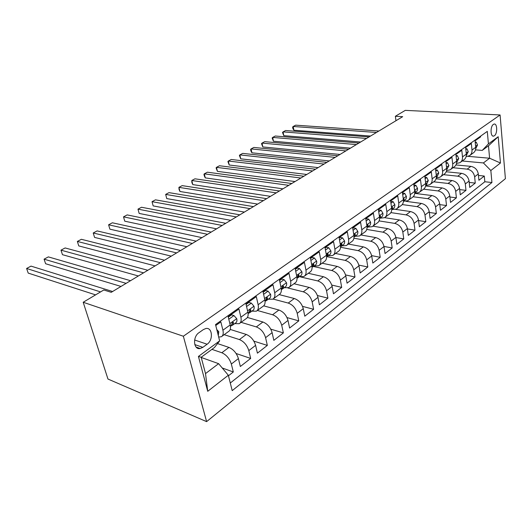 <?xml version="1.0" encoding="UTF-8"?>
<svg xmlns="http://www.w3.org/2000/svg" width="532" height="532" viewBox="0 0 532 532"><rect width="100%" height="100%" fill="white"/><g stroke="black" fill="none" stroke-linecap="round" stroke-linejoin="round"><path stroke-width="0.8" d="M493.39 124.395C490.105 126.397 490.384 137.143 493.669 136.106L494.381 135.766C497.633 133.725 497.367 123.072 494.068 124.082L493.39 124.395M206.609 421.63L505.4 178.685L500.087 114.965L183.354 336.231L206.609 421.63L107.963 379.043L83.198 302.262L183.354 336.231M480.542 136.185L480.609 136.884L475.083 140.82L475.714 147.324L471.99 150.017C472.163 152.604 471.292 154.526 469.377 155.776L466.152 156.554M471.99 150.017L471.345 143.48L465.646 147.537L466.325 154.12L462.488 156.893C462.674 159.514 461.809 161.449 459.887 162.699L456.516 163.45M462.488 156.893L461.796 150.283L455.924 154.466L456.642 161.123L452.685 163.982C452.892 166.629 452.034 168.584 450.112 169.834L446.581 170.559M452.685 163.982L451.947 157.292L445.896 161.608L446.654 168.345L442.577 171.297C442.804 173.977 441.952 175.939 440.024 177.189L436.32 177.881M442.577 171.297L441.793 164.528L435.542 168.977L436.353 175.799L432.144 178.845C432.39 181.552 431.545 183.533 429.617 184.784L425.72 185.435M432.144 178.845L431.312 171.989L424.862 176.584L425.72 183.493L421.371 186.639C421.637 189.379 420.805 191.374 418.87 192.624L414.774 193.222M421.371 186.639L420.486 179.703L413.823 184.451L414.734 191.434L410.245 194.685C410.531 197.465 409.707 199.473 407.778 200.717L403.449 201.262M410.245 194.685L409.301 187.663L402.411 192.571L403.389 199.646L398.741 203.011C399.047 205.818 398.235 207.839 396.307 209.083L391.865 209.575M398.741 203.011L397.743 195.896L390.614 200.976L391.652 208.138L386.844 211.616C387.176 214.456 386.378 216.497 384.45 217.734L379.994 218.193M386.844 211.616L385.78 204.414L378.412 209.668L379.509 216.923L374.535 220.521C374.894 223.4 374.109 225.455 372.187 226.685L367.718 227.104M374.535 220.521L373.404 213.226L365.77 218.665L366.94 226.014L361.787 229.738C362.172 232.65 361.408 234.725 359.486 235.949L355.01 236.321M361.787 229.738L360.59 222.356L352.683 227.989L353.92 235.43L348.58 239.294C348.999 242.24 348.247 244.328 346.339 245.545L341.85 245.87M348.58 239.294L347.31 231.812L339.11 237.651L340.427 245.192L334.894 249.195C335.34 252.181 334.608 254.283 332.706 255.486L328.211 255.772M334.894 249.195L333.544 241.621L325.032 247.679L326.435 255.313L320.69 259.47C321.168 262.495 320.457 264.603 318.568 265.807L314.073 266.033M320.69 259.47L319.253 251.796L310.422 258.087L311.912 265.82L305.947 270.136C306.459 273.202 305.774 275.323 303.892 276.507L299.396 276.68M305.947 270.136L304.424 262.356L295.247 268.893L296.823 276.733L290.625 281.215C291.177 284.321 290.525 286.455 288.657 287.626L284.161 287.732M290.625 281.215L289.009 273.335L279.466 280.125L281.149 288.071L274.705 292.733C275.297 295.878 274.665 298.026 272.816 299.183L268.334 299.217M274.705 292.733L272.983 284.746L263.054 291.815L264.843 299.868L258.14 304.723C258.771 307.902 258.173 310.063 256.344 311.2L251.875 311.167M258.14 304.723L256.304 296.623L245.97 303.985L247.872 312.144L240.89 317.198C241.568 320.424 241.003 322.592 239.201 323.709L234.745 323.596M240.89 317.198L238.941 308.992L228.168 316.66L230.19 324.939C230.901 328.191 230.363 330.365 228.574 331.463L222.024 336.244M228.454 375.772L233.315 371.974L222.216 367.971M217.522 343.592L228.946 347.409C233.508 349.424 236.667 353.155 238.416 358.595L240.344 366.495L250.672 358.428L236.095 353.494M230.203 329.428L246.269 334.448C250.818 336.364 253.93 340.001 255.606 345.368L257.422 353.162L267.337 345.414L253.844 341.132M247.4 317.451L262.908 322C267.45 323.815 270.515 327.366 272.118 332.66L273.827 340.354L283.363 332.906L270.788 329.155M263.692 305.847L278.908 310.023C283.43 311.752 286.462 315.223 287.992 320.437L289.601 328.038L298.778 320.876L287.001 317.571M279.114 294.588L294.302 298.505C298.811 300.148 301.797 303.539 303.267 308.68L304.776 316.188L313.614 309.292L302.542 306.372M293.977 283.749L309.125 287.413C313.621 288.976 316.567 292.287 317.97 297.361L319.4 304.776L327.912 298.133L317.451 295.533M308.307 273.288L323.416 276.72C327.885 278.209 330.791 281.455 332.141 286.455L333.484 293.784L341.69 287.373L331.782 285.059M322.133 263.2L337.188 266.412C341.637 267.829 344.51 271.007 345.8 275.942L347.063 283.177L354.984 276.992L345.567 274.924M335.479 253.465L350.482 256.464C354.904 257.814 357.737 260.926 358.98 265.8L360.171 272.949L367.818 266.978L358.841 265.116M348.374 244.055L363.316 246.861C367.712 248.151 370.511 251.197 371.708 256.005L372.826 263.067L380.214 257.302L371.635 255.626M360.842 234.964L375.712 237.585C380.087 238.815 382.847 241.801 383.998 246.549L385.055 253.525L392.19 247.952L383.978 246.442M372.899 226.167L387.695 228.614C392.044 229.791 394.771 232.717 395.875 237.405L396.872 244.294L403.775 238.908L395.901 237.545M384.576 217.661L399.286 219.942C403.608 221.059 406.302 223.932 407.366 228.56L408.303 235.37L414.987 230.157L407.419 228.926M395.682 209.395L410.505 211.55C414.8 212.62 417.46 215.433 418.484 220.002L419.369 226.738L425.833 221.684L418.558 220.574M406.069 201.342L421.364 203.423C425.633 204.441 428.26 207.207 429.244 211.716L430.082 218.373L436.346 213.485L429.344 212.474M414.754 193.369L431.884 195.55C436.127 196.527 438.72 199.241 439.671 203.696L440.456 210.273L446.528 205.532L439.784 204.62M425.627 185.961L442.079 187.916C446.295 188.853 448.862 191.52 449.779 195.916L450.511 202.419L456.403 197.824L449.899 197M436.107 178.752L451.967 180.521C456.157 181.412 458.69 184.032 459.575 188.375L460.266 194.805L465.979 190.35L459.708 189.605M446.215 171.75L461.563 173.339C465.719 174.19 468.22 176.764 469.078 181.06L469.729 187.424L475.269 183.094L469.217 182.423M83.198 302.262L103.8 289.987L111.248 292.321L402.691 116.668L395.369 116.269L395.974 120.717M202.825 347.349L207.114 344.231C213.512 340.021 212.441 326.941 205.784 328.537L203.31 329.621L198.968 332.686C192.431 336.862 193.515 350.156 200.212 348.513L202.825 347.349L194.785 344.576M482.218 150.41L488.429 143.886L487.292 131.384L215.533 324.587L219.643 340.879L214.463 347.502L201.189 357.278L205.518 373.59L218.605 363.662L228.321 375.246L232.205 390.634L491.927 182.523L490.837 170.506L483.395 162.938L489.606 158.23L488.482 145.795L482.218 150.41L475.495 149.864M488.429 143.886L498.211 136.717L500.452 163.005L490.837 170.506M228.321 375.246L207.726 391.313L198.423 356.433L219.643 340.879M452.998 167.726L467.182 169.136C471.319 169.967 473.806 172.514 474.644 176.777L475.269 183.094M455.971 164.933L470.873 166.37L467.182 169.136M443.488 174.662L457.759 176.185C461.929 177.056 464.443 179.643 465.314 183.959L465.979 190.35M433.693 181.811L448.05 183.454C452.247 184.358 454.793 186.998 455.691 191.367L456.403 197.824M423.632 189.179L438.042 190.941C442.265 191.892 444.845 194.579 445.776 199.001L446.528 205.532M413.158 196.76L427.715 198.669C431.971 199.66 434.578 202.399 435.542 206.875L436.346 213.485M402.245 204.567L417.061 206.642C421.344 207.68 423.984 210.466 424.982 215.001L425.833 221.684M390.887 212.607L406.062 214.875C410.365 215.965 413.038 218.805 414.082 223.393L414.987 230.157M379.07 220.893L394.697 223.38C399.027 224.517 401.74 227.41 402.817 232.058L403.775 238.908M366.754 229.418L382.947 232.165C387.309 233.362 390.049 236.314 391.173 241.023L392.19 247.952M353.926 238.21L370.804 241.255C375.186 242.512 377.966 245.518 379.13 250.293L380.214 257.302M340.553 247.26L358.236 250.665C362.644 251.975 365.457 255.047 366.668 259.882L367.818 266.978M327.007 256.663L345.221 260.401C349.657 261.777 352.503 264.916 353.767 269.817L354.984 276.992M313.434 266.492L331.735 270.489C336.197 271.938 339.084 275.137 340.394 280.105L341.69 287.373M300.487 276.926L317.764 280.949C322.239 282.465 325.165 285.744 326.535 290.771L327.912 298.133M287.832 287.972L303.267 291.802C307.762 293.391 310.728 296.736 312.158 301.844L313.614 309.292M273.036 299.05L288.218 303.06C292.733 304.736 295.732 308.161 297.228 313.328L298.778 320.876M257.348 310.469L272.584 314.758C277.112 316.52 280.158 320.025 281.714 325.271L283.363 332.906M241.082 322.332L256.331 326.921C260.873 328.776 263.965 332.36 265.588 337.68L267.337 345.414M224.172 334.675L239.42 339.576C243.982 341.524 247.107 345.202 248.81 350.595L250.672 358.428M211.942 349.358L221.817 352.743C226.386 354.804 229.558 358.568 231.34 364.041L233.315 371.974M230.283 383.02L484.832 181.751L484.293 176.052L478.448 175.44M470.873 166.37C475.003 167.188 477.477 169.721 478.301 173.964L478.913 180.255L484.293 176.052M215.759 325.498L220.833 321.88L222.908 330.206C223.64 333.471 223.114 335.652 221.339 336.743L218.679 337.062M201.236 357.457L218.605 363.662M395.369 116.269L405.271 110.37L500.087 114.965M468.054 156.341L489.606 158.23L500.452 163.005M462.235 160.99L483.395 162.938M239.892 323.203L246.143 318.641C247.959 317.518 248.53 315.356 247.872 312.144M257.049 310.688L263.014 306.332C264.85 305.188 265.461 303.034 264.843 299.868M273.534 298.658L279.227 294.502C281.082 293.345 281.727 291.197 281.149 288.071M289.375 287.1L294.821 283.13C296.696 281.953 297.361 279.819 296.823 276.733M304.623 275.982L309.83 272.178C311.712 270.988 312.41 268.866 311.912 265.82M319.3 265.269L324.287 261.631C326.183 260.427 326.901 258.326 326.435 255.313M333.444 254.954L338.219 251.47C340.121 250.253 340.859 248.165 340.427 245.192M347.077 245.006L351.652 241.668C353.567 240.444 354.325 238.363 353.92 235.43M360.231 235.403L364.62 232.205C366.541 230.974 367.313 228.913 366.94 226.014M372.932 226.14L377.141 223.068C379.07 221.831 379.855 219.782 379.509 216.923M385.201 217.189L389.244 214.243C391.173 213 391.971 210.965 391.652 208.138M397.058 208.537L400.942 205.704C402.87 204.461 403.688 202.439 403.389 199.646M408.529 200.172L412.26 197.452C414.189 196.202 415.013 194.2 414.734 191.434M419.622 192.072L423.213 189.458C425.141 188.208 425.979 186.22 425.72 183.493M430.368 184.238L433.819 181.718C435.748 180.468 436.592 178.493 436.353 175.799M440.775 176.644L444.094 174.223C446.022 172.967 446.873 171.011 446.654 168.345L446.607 167.647M450.857 169.282L454.055 166.955C455.977 165.698 456.842 163.756 456.642 161.123M460.639 162.154L463.718 159.906C465.64 158.649 466.504 156.727 466.325 154.12M484.832 181.751L491.927 182.523M470.128 155.231L473.094 153.063C475.01 151.813 475.881 149.898 475.714 147.324M201.189 357.278L198.423 356.433M205.518 373.59L207.726 391.313M498.211 136.717L488.482 145.795M216.79 329.574L218.792 331.722L218.286 335.506M100.561 291.915L26.6 268.474L31.022 266.12L112.598 291.509M95.594 294.881L28.209 273.096L26.6 268.474M228.793 319.227L233.934 315.549L236.78 318.748C237.192 320.823 236.82 322.226 235.649 322.937L232.757 325.039M233.934 315.549L231.54 314.844L228.288 317.158M126.111 283.363L44.076 259.164L48.352 256.889L130.533 280.697M231.167 325.797L232.298 325.365L233.595 322.778L232.85 322.073L230.482 326.708M121.01 286.442L45.612 263.739L44.076 259.164M246.562 306.512L251.33 303.1L254.037 306.286C254.422 308.341 254.023 309.73 252.84 310.462L250.087 312.464M251.33 303.1L248.936 302.442L246.083 304.477M143.567 272.85L60.987 250.16L65.13 247.952L147.83 270.276M248.577 313.202L249.628 312.796L250.964 310.203L250.253 309.498L248.131 313.853M138.36 275.982L62.457 254.682L60.987 250.16M263.613 294.309L268.035 291.144L270.615 294.322C270.974 296.351 270.555 297.734 269.358 298.479L266.738 300.38M268.035 291.144L265.648 290.532L263.167 292.301M160.398 262.702L77.359 241.442L81.376 239.3L164.514 260.221M265.295 301.112L266.266 300.72L267.649 298.126L266.964 297.421L265.076 301.458M155.098 265.894L78.769 245.91L77.359 241.442M279.992 282.592L284.095 279.652L286.555 282.818C286.888 284.82 286.449 286.203 285.238 286.954L282.738 288.763M284.095 279.652L281.707 279.081L279.573 280.603M176.644 252.906L93.226 232.989L97.117 230.915L180.621 250.512M281.362 289.481L282.266 289.109L283.682 286.522L283.031 285.81L281.348 289.494M171.264 256.151L94.576 237.412L93.226 232.989L94.576 237.412M295.732 271.32L299.536 268.6L301.883 271.752C302.196 273.734 301.737 275.104 300.52 275.862L298.139 277.591M299.536 268.6L297.155 268.068L295.34 269.365M192.338 243.45L108.601 224.797L112.372 222.788L196.182 241.136M297.016 278.216L297.661 277.937L299.11 275.357L298.485 274.645L296.996 277.937M186.878 246.742L109.898 229.172L108.601 224.797L109.898 229.172M310.881 260.481L314.405 257.967L316.646 261.099C316.932 263.054 316.46 264.417 315.23 265.189L312.962 266.838M314.405 257.967L312.031 257.468L310.508 258.552M207.507 234.306L123.517 216.857L127.175 214.908L211.217 232.072M312.085 267.37L313.96 264.61L313.361 263.899L312.045 266.738M201.974 237.644L124.754 221.179L123.517 216.857L124.754 221.179M325.464 250.047L328.723 247.719L330.871 250.838C331.13 252.767 330.645 254.116 329.414 254.895L327.24 256.471M328.723 247.719L326.355 247.254L325.118 248.138M222.17 225.468L137.981 209.149L141.532 207.261L225.761 223.307M326.588 256.909L328.264 254.256L327.699 253.538L326.522 255.872M216.577 228.84L139.171 213.432L137.981 209.149L139.171 213.432M339.516 239.992L342.528 237.837L344.583 240.943C344.822 242.845 344.324 244.195 343.08 244.979L341.012 246.482M342.528 237.837L340.167 237.405L339.19 238.11M236.354 216.923L152.026 201.675L155.47 199.839L239.832 214.828M340.566 246.808L342.056 244.281L341.511 243.556L340.447 245.312M230.708 220.321L153.169 205.904L152.026 201.675L153.169 205.904M353.062 230.296L355.842 228.308L357.81 231.393C358.029 233.275 357.524 234.612 356.274 235.403L354.292 236.84M355.842 228.308L353.494 227.909L352.756 228.434M250.087 208.644L165.665 194.413L169.01 192.631L253.451 206.615M354.046 237.046L355.356 234.652L354.837 233.934L353.893 235.257M244.394 212.075L166.755 198.596L165.665 194.413L166.755 198.596M366.136 220.946L368.696 219.111L370.578 222.183C370.784 224.038 370.259 225.368 369.015 226.16L367.12 227.536M368.696 219.111L366.355 218.738L365.843 219.111M263.387 200.631L178.912 187.357L182.163 185.621L266.645 198.662M367.047 227.596L368.197 225.355L367.698 224.637L366.881 225.641M257.654 204.082L179.962 191.493L178.912 187.357L179.071 189.485L179.962 191.493M378.751 211.916L381.105 210.226L382.907 213.279C383.1 215.114 382.568 216.431 381.318 217.229L379.602 218.479M381.105 210.226L378.471 210.1M276.274 192.863L191.786 180.501L194.945 178.812L279.433 190.955M379.602 218.453L380.599 216.384L380.121 215.66L379.429 216.404M270.502 196.341L192.79 184.597L191.786 180.501L191.886 182.629L192.79 184.597M390.934 203.197L393.101 201.648L394.83 204.674C395.003 206.489 394.465 207.799 393.208 208.597L391.732 209.675M393.101 201.648L390.674 201.402M288.77 185.329L204.301 173.831L207.38 172.195L291.835 183.487M391.732 209.601L392.583 207.706L392.131 206.988L391.559 207.513M282.964 188.827L205.272 177.888L204.301 173.831L203.962 174.343L204.348 175.959L205.272 177.888M402.717 194.765L404.699 193.349L406.355 196.355C406.514 198.15 405.969 199.447 404.712 200.251L403.456 201.169M300.886 178.027L216.477 167.347L219.47 165.751L303.858 176.238M403.462 201.023L404.174 199.32L403.741 198.602L403.289 198.955M295.054 181.545L217.408 171.357L216.477 167.347L216.098 167.873L217.408 171.357M404.699 193.349L402.478 193.063M414.102 186.612L415.918 185.316L417.507 188.308C417.653 190.077 417.101 191.367 415.844 192.172L414.794 192.936M312.643 170.938L228.328 161.036L231.234 159.487L315.529 169.203M414.807 192.697L415.386 191.207L414.973 190.489L414.641 190.702M306.791 174.469L229.219 165.006L228.328 161.036L227.909 161.582L229.219 165.006M415.918 185.316L413.903 185.076M425.128 178.725L426.777 177.542L428.307 180.514L426.624 184.351L425.766 184.976M324.061 164.062L239.859 154.898L242.692 153.389L326.861 162.373M425.78 184.624L426.238 183.347L425.627 182.742M318.189 167.6L240.717 158.829L239.859 154.898L239.407 155.45L240.717 158.829M426.777 177.542L424.955 177.342M435.794 171.091L437.297 170.014L438.767 172.967L437.065 176.777L436.393 177.269M335.147 157.379L251.084 148.913L253.844 147.444L337.867 155.736M436.413 176.777L436.752 175.74L436.267 175.061M329.255 160.93L251.909 152.81L251.084 148.913L250.605 149.485L250.931 151.035L251.909 152.81M437.297 170.014L435.648 169.848M446.129 163.696L447.492 162.719L448.902 165.651L446.681 169.794M345.92 150.889L262.023 143.095L264.71 141.658L348.566 149.293M446.707 169.149L446.94 168.371M340.014 154.446L262.815 146.945L262.023 143.095L261.511 143.673L262.815 146.945M447.492 162.719L446.002 162.579M456.143 156.528L457.374 155.65L458.724 158.556L456.656 162.559M356.393 144.578L272.677 137.416L275.297 136.019L358.96 143.028M456.682 161.721L456.576 160.504M350.475 148.142L273.441 141.233L272.677 137.416L272.138 138.007L273.441 141.233M457.374 155.65L456.037 155.537M465.859 149.578L466.956 148.794L468.26 151.68L466.331 155.544M366.575 138.44L283.064 131.883L285.624 130.52L369.075 136.93M466.351 154.48L466.271 153.622M360.656 142.004L283.795 135.66L283.064 131.883L282.499 132.488L283.795 135.66M466.956 148.794L465.766 148.694M475.276 142.835L476.253 142.137L477.51 145.003L475.714 148.734M376.476 132.468L293.192 126.49L295.686 125.16L378.91 131.005M370.551 136.039L293.897 130.227L293.192 126.49L292.607 127.101L292.886 128.591L293.897 130.227M476.253 142.137L475.202 142.057M461.563 173.339L457.759 176.185M451.967 180.521L448.05 183.454M442.079 187.916L438.042 190.941M431.884 195.55L427.715 198.669M421.364 203.423L417.061 206.642M410.505 211.55L406.062 214.875M399.286 219.942L394.697 223.38M387.695 228.614L382.947 232.165M375.712 237.585L370.804 241.255M363.316 246.861L358.236 250.665M350.482 256.464L345.221 260.401M337.188 266.412L331.735 270.489M323.416 276.72L317.764 280.949M309.125 287.413L303.267 291.802M294.302 298.505L288.218 303.06M278.908 310.023L272.584 314.758M262.908 322L256.331 326.921M246.269 334.448L239.42 339.576M228.946 347.409L221.817 352.743M238.416 358.595L231.34 364.041M478.301 173.964L474.644 176.777M469.078 181.06L465.314 183.959M459.575 188.375L455.691 191.367M449.779 195.916L445.776 199.001M439.671 203.696L435.542 206.875M429.244 211.716L424.982 215.001M418.484 220.002L414.082 223.393M407.366 228.56L402.817 232.058M395.875 237.405L391.173 241.023M383.998 246.549L379.13 250.293M371.708 256.005L366.668 259.882M358.98 265.8L353.767 269.817M345.8 275.942L340.394 280.105M332.141 286.455L326.535 290.771M317.97 297.361L312.158 301.844M303.267 308.68L297.228 313.328M287.992 320.437L281.714 325.271M272.118 332.66L265.588 337.68M255.606 345.368L248.81 350.595M230.19 324.939L222.908 330.206M194.626 339.995L207.114 344.231M218.719 331.649L217.528 332.507M236.707 318.668L229.864 323.602M232.291 322.379L233.595 322.778M253.97 306.213L247.566 310.834M249.674 309.837L250.964 310.203M270.555 294.243L264.557 298.572M266.372 297.794L267.649 298.126M286.495 282.745L280.876 286.795M282.425 286.209L283.682 286.522M301.83 271.679L296.57 275.47M297.873 275.071L299.11 275.357M316.593 261.026L311.672 264.577M312.75 264.351L313.96 264.61M330.818 250.758L326.209 254.083M327.08 254.017L328.264 254.256M344.53 240.863L340.214 243.975M340.899 244.062L342.056 244.281M357.757 231.32L353.72 234.233M354.226 234.452L355.356 234.652M370.531 222.103L366.754 224.83M367.093 225.176L368.197 225.355M382.867 213.206L379.329 215.753M379.522 216.218L380.599 216.384M394.784 204.601L391.486 206.981M391.565 207.56L392.583 207.706M406.315 196.281L403.229 198.509M403.323 199.207L404.174 199.32M417.467 188.235L414.588 190.31M414.694 191.121L415.386 191.207M428.267 180.441L425.58 182.376M425.693 183.287L426.238 183.347M438.727 172.893L436.227 174.696M436.346 175.7L436.752 175.74M448.868 165.578L446.534 167.261M458.69 158.483L456.523 160.052M468.227 151.607L466.212 153.056M477.477 144.93L475.615 146.28M492.911 136.052L493.669 136.106M196.102 347.083L200.212 348.513"/></g></svg>
